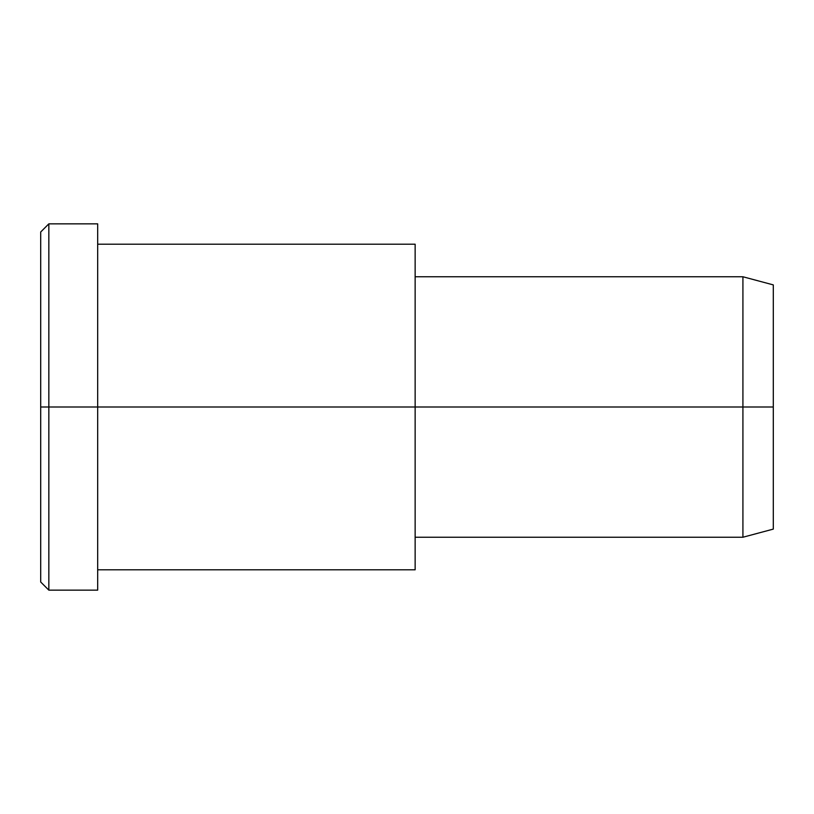 <?xml version="1.0" encoding="UTF-8"?>
<svg xmlns="http://www.w3.org/2000/svg" width="814" height="814" viewBox="0 0 814 814"><rect width="100%" height="100%" fill="white"/><g stroke="black" fill="none" stroke-linecap="round" stroke-linejoin="round"><path stroke-width="1.22" d="M415.14 537.24L742.917 537.24L773.3 529.1L773.3 407L97.68 407L97.68 223.85L48.84 223.85L40.7 231.99L40.7 407L48.84 407L40.7 407L40.7 582.01L48.84 590.15L48.84 223.85L48.84 590.15L97.68 590.15L97.68 407L773.3 407L773.3 284.9L742.917 276.76L742.917 537.24L742.917 276.76L415.14 276.76M773.3 301.261C773.3 279.731 773.3 279.731 773.3 301.261L773.3 512.739C773.3 534.269 773.3 534.269 773.3 512.739M415.14 266.015L415.14 547.985M97.68 569.8L415.14 569.8L415.14 244.2L97.68 244.2M97.68 248.392C97.68 220.889 97.68 211.304 97.68 248.392L97.68 565.608C97.68 602.696 97.68 593.111 97.68 565.608M48.84 407L97.68 407L48.84 407M40.7 558.567C40.7 584.839 40.7 594.006 40.7 558.567L40.7 255.433C40.7 219.994 40.7 229.161 40.7 255.433"/></g></svg>
